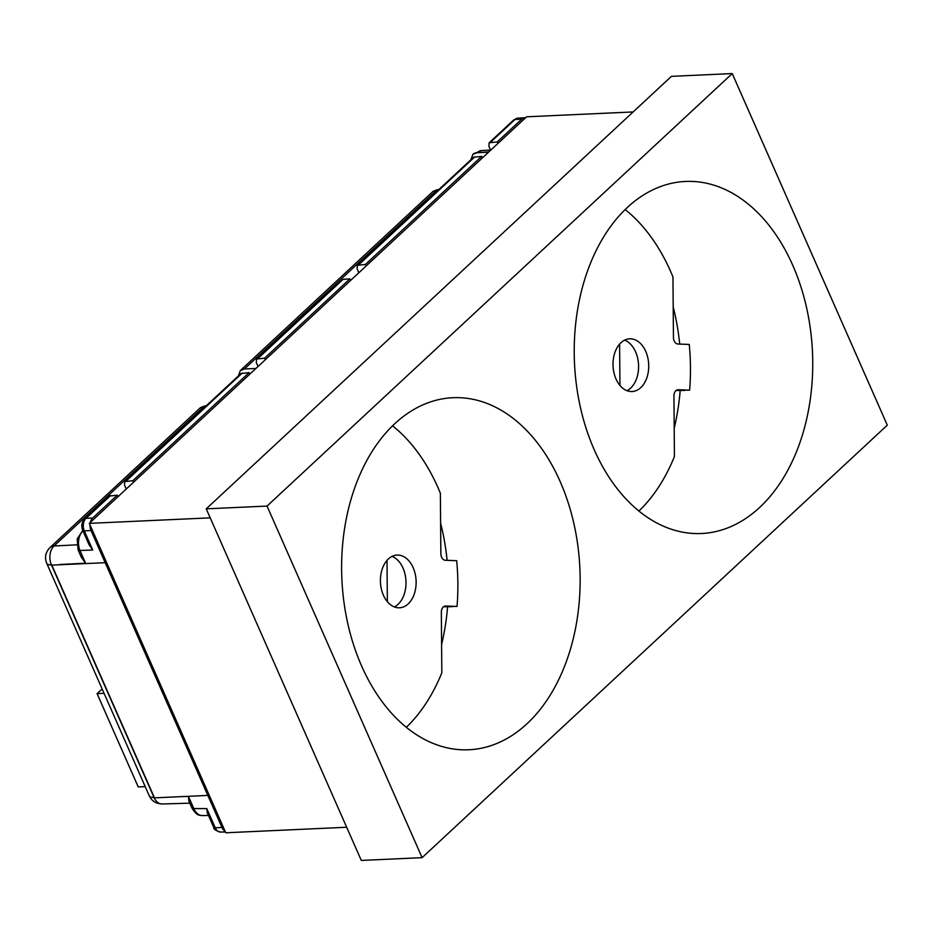 <?xml version="1.0" encoding="UTF-8"?>
<svg xmlns="http://www.w3.org/2000/svg" width="934" height="934" viewBox="0 0 934 934"><rect width="100%" height="100%" fill="white"/><g stroke="black" fill="none" stroke-linecap="round" stroke-linejoin="round"><path stroke-width="1.4" d="M206.799 808.611L215.24 827.757A4.588 1.681 -23.8 0 1 213.653 827.197L207.243 812.662L206.799 808.611L193.793 808.575L191.867 807.84M225.082 831.213A9.177 6.199 -92.6 0 1 221.977 827.489L105.192 562.688L51.825 565.128L105.192 562.688L91.03 530.582A9.177 6.199 -92.6 0 1 90.003 524.931M244.393 369L437.217 189.719L433.061 191.388L240.307 370.611L244.393 369L255.963 368.428M238.333 375.982L240.307 370.611M204.616 405.975L200.471 407.644L49.922 547.616A13.765 8.803 47.1 0 1 54.044 545.981L204.616 405.975L206.169 405.881M472.966 154.285A13.765 8.803 47.1 0 1 473.036 154.227A13.765 8.803 47.1 0 1 477.157 152.592A13.765 9.27 -93.5 0 1 481.559 150.561L490.537 150.012M488.552 152.172L476.982 152.744L472.896 154.355L470.923 159.726M437.217 189.719L438.77 189.625M52.082 564.883L51.452 564.907A13.765 9.422 -92.9 0 1 54.044 545.981L76.857 544.837M91.03 530.582L84.294 530.851L92.735 549.998L79.985 550.5L85.578 563.202L81.363 557.294L78.082 549.857L79.985 550.5A14.454 9.772 87.4 0 1 82.974 530.921M189.812 803.17L162.259 803.976A13.765 9.34 -91.7 0 1 154.005 797.426L154.273 797.426M366.093 266.027L365.404 264.462L481.699 156.34L482.388 157.904M265.303 359.742L264.614 358.177L349.9 278.881L350.589 280.445M133.504 482.283L132.815 480.718L249.109 372.596L249.798 374.16M90.341 522.41A9.177 6.199 -92.6 0 1 92.758 517.961L117.31 495.137L117.999 496.701M497.904 143.486L497.215 141.921L521.756 119.097A9.177 6.199 -92.6 0 1 524.733 117.742A9.177 6.199 -92.6 0 1 525.55 117.777M126.242 489.042L124.502 485.096L124.747 481.594L132.815 480.718M258.041 366.49L256.301 362.555L256.546 359.041L264.614 358.177M358.831 272.786L357.092 268.84L357.337 265.338L365.404 264.462M490.63 150.234L488.891 146.299L489.136 142.797L497.215 141.921M92.735 549.998L89.115 544.837L82.706 530.302A4.588 1.681 156.2 0 0 84.294 530.851A9.095 6.153 87.4 0 1 85.998 518.347L92.758 517.961M181.628 796.62L188.446 796.422L188.855 800.998L191.902 807.91C197.074 816.585 199.642 815.043 202.585 815.604L208.457 815.405M349.9 278.881L343.105 279.301L257.901 358.516M124.747 481.594L240.925 373.565L249.109 372.596M110.504 495.557L85.998 518.347A4.588 2.93 47.1 0 0 84.632 518.884L109.126 496.117L117.31 495.137M357.337 265.338L473.515 157.309L481.699 156.34M256.546 359.041L343.105 279.301M102.483 689.724L101.222 689.782L97.089 693.635L104.059 693.308M145.214 786.615L138.232 786.93L97.089 693.635M207.838 795.418L154.472 797.858L51.825 565.128M441.595 644.437A176.222 119.132 87.4 0 0 447.573 606.855M447.117 560.342A176.222 119.132 87.4 0 0 440.603 523.192M346.666 827.255L225.771 832.778L89.314 523.367L526.589 116.808L633.124 111.94M674.196 428.181A176.222 119.132 87.4 0 0 680.174 390.599M679.707 344.086A176.222 119.132 87.4 0 0 673.204 306.936M422.11 857.657L361.306 860.436L206.239 508.843L671.429 76.343L732.233 73.564L887.3 425.157L422.11 857.657L267.042 506.076L732.233 73.564M206.239 508.843L267.042 506.076M361.633 666.012A176.222 119.132 87.4 0 0 468.915 749.769A176.222 119.132 87.4 0 0 579.874 568.304A176.222 119.132 87.4 0 0 452.838 397.709A176.222 119.132 87.4 0 0 361.633 666.012M594.234 449.756A176.222 119.132 87.4 0 0 701.504 533.512A176.222 119.132 87.4 0 0 812.475 352.048A176.222 119.132 87.4 0 0 685.428 181.453A176.222 119.132 87.4 0 0 594.234 449.756M89.314 523.367L210.208 517.845M619.942 385.438L619.604 344.109M387.353 601.694L387.015 560.365M406.313 727.294A175.242 118.466 87.4 0 0 441.829 672.749L441.338 612.33A6.48 4.378 -92.6 0 1 445.39 606.014A6.48 4.378 -92.6 0 1 445.67 606.003L457.041 606.423A175.242 118.466 87.4 0 0 456.668 560.692L445.296 560.272A6.48 4.378 -92.6 0 1 440.86 553.64L440.358 493.222A175.242 118.466 87.4 0 0 392.537 425.799M380.418 580.785A26.386 17.839 87.4 0 0 399.483 607.789A26.386 17.839 87.4 0 0 416.097 580.621A26.386 17.839 87.4 0 0 397.078 555.076A26.386 17.839 87.4 0 0 380.418 580.785M394.37 606.937A26.386 17.839 87.4 0 0 405.963 581.076A26.386 17.839 87.4 0 0 392.058 556.395M457.041 606.423L444.024 606.423M452.009 606.715L443.533 606.761M638.903 511.038A175.242 118.466 87.4 0 0 674.43 456.493L673.928 396.074A6.48 4.378 -92.6 0 1 677.991 389.758A6.48 4.378 -92.6 0 1 678.271 389.747L689.631 390.167A175.242 118.466 87.4 0 0 689.257 344.436L677.897 344.016A6.48 4.378 -92.6 0 1 673.449 337.384L672.959 276.966A175.242 118.466 87.4 0 0 625.138 209.543M613.008 364.529A26.386 17.839 87.4 0 0 632.073 391.533A26.386 17.839 87.4 0 0 648.686 364.365A26.386 17.839 87.4 0 0 629.668 338.82A26.386 17.839 87.4 0 0 613.008 364.529M626.959 390.681A26.386 17.839 87.4 0 0 638.552 364.82A26.386 17.839 87.4 0 0 624.648 340.139M689.631 390.167L676.625 390.167M684.599 390.459L676.123 390.505M188.446 796.422L193.805 808.564A14.454 9.772 87.4 0 0 202.585 815.604M213.653 827.197C213.582 829.252 215.941 830.875 220.728 832.077A9.095 6.153 87.4 0 1 215.24 827.757L221.977 827.489M154.005 797.426L51.452 564.907A13.765 5.044 156.2 0 1 46.7 563.249L149.253 795.78A13.765 5.044 -23.8 0 0 154.005 797.426M488.891 151.868L476.982 152.744M85.578 563.202L59.904 564.486M490.502 142.26L515.008 119.47A4.588 2.93 47.1 0 0 513.63 120.019L517.961 118.128A9.095 6.153 87.4 0 0 515.008 119.47L521.756 119.097M242.315 373.016L126.102 481.057M474.904 156.76L358.691 264.801M472.896 154.355L481.559 150.561M49.922 547.616C45.509 552.333 44.435 557.54 46.7 563.249M162.259 803.976C156.048 803.754 151.717 801.01 149.253 795.78M517.961 118.128L524.733 117.742M220.728 832.077L225.398 831.925M513.63 120.019L489.136 142.797M78.082 549.846L77.218 538.906L82.776 530.465M84.632 518.884C81.702 522.176 81.06 525.97 82.706 530.302"/></g></svg>
